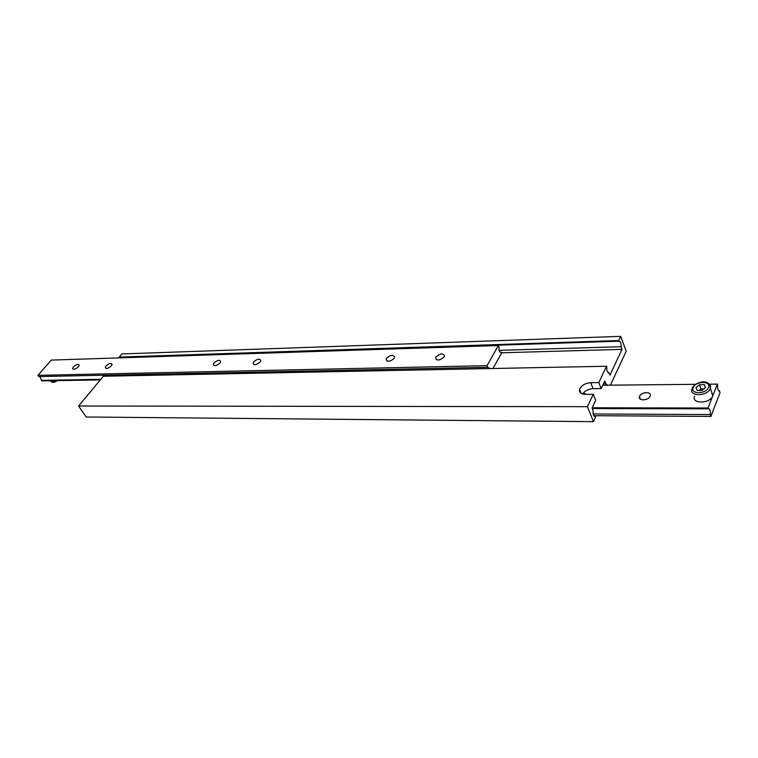 <?xml version="1.0" encoding="UTF-8"?>
<svg xmlns="http://www.w3.org/2000/svg" width="758" height="758" viewBox="0 0 758 758"><rect width="100%" height="100%" fill="white"/><g stroke="black" fill="none" stroke-linecap="round" stroke-linejoin="round"><path stroke-width="1.14" d="M694.536 396.301C691.429 404.071 710.132 403.796 712.757 395.951L708.076 408.003L708.739 408.619C710.028 409.055 710.549 411.044 710.293 414.56L710.919 416.417L720.1 392.492L719.134 390.825C717.883 390.37 717.371 388.399 717.618 384.912L717.352 384.098L712.757 395.951L711.317 391.204M650.089 396.207C648.374 400.774 637.762 401.115 639.468 396.576L639.591 396.254C641.315 391.715 651.899 391.346 650.203 395.913L650.089 396.207M583.347 392.928L586.304 394.34M708.076 408.003L592.169 407.785M717.352 384.098L709.327 384.183M695.56 384.315L602.752 385.244M708.351 408.818L592.216 408.553M710.293 414.56L593.144 413.963M710.919 416.417L593.741 415.706M719.494 390.635L718.603 390.645M699.53 384.723L695.977 387.584L697.246 390.417L702.097 390.389L705.66 387.509L704.362 384.676L699.53 384.723L700.951 388.949L699.151 390.408M703.907 388.93L700.951 388.949M705.385 387.726L704.362 384.676M593.277 394.302L587.422 406.676L593.486 421.656L595.627 417.042L594.878 416.474C593.419 416.057 592.841 414.181 593.144 410.855L592.026 408.088L595.674 400.309L593.277 394.302L585.129 394.349C580.846 394.113 578.998 392.445 579.567 389.347L579.879 388.551C582.059 385.036 585.669 383.074 590.719 382.676L598.82 382.582L601.179 388.589L593.097 388.655C588.407 388.968 584.892 390.758 582.561 394.018M610.417 385.168L626.203 351.153L620.698 336.344L121.858 353.948L119.243 357.094L119.612 357.662L619.343 341.166C620.736 341.621 621.304 343.469 621.029 346.719L499.152 350.357M621.029 346.719L622.015 349.362L609.972 375.106L608.57 372.614C607.139 372.178 606.571 370.311 606.855 367.014L606.552 366.237L598.82 382.582M606.552 366.237L103.315 376.252L78.586 406.023L86.175 416.995L593.486 421.656M587.422 406.676L78.586 406.023M595.324 416.275L594.215 416.265M601.179 388.589L604.732 381.018L605.803 383.775L603.425 383.804M605.803 383.775L607.679 385.197M620.698 336.344L618.717 340.531L119.243 357.094M618.717 340.531L619.002 341.308M622.015 349.362L501.54 352.792M608.949 372.453L608.001 372.472M73.355 366.891L72.578 368.369C73.45 369.932 75.421 369.392 78.472 366.758L79.239 365.29C78.368 363.726 76.406 364.266 73.355 366.891M105.997 366.01L105.258 367.45C106.167 369.127 108.205 368.596 111.36 365.858L112.089 364.437C111.189 362.75 109.152 363.281 105.997 366.01M213.936 363.082L213.32 364.371C214.362 366.474 216.646 365.991 220.152 362.911L220.758 361.632C219.716 359.529 217.442 360.012 213.936 363.082M253.684 362.002L253.115 363.224C254.214 365.498 256.592 365.034 260.24 361.822L260.799 360.619C259.7 358.335 257.332 358.799 253.684 362.002M386.514 358.392L386.097 359.349C387.404 362.22 390.114 361.831 394.236 358.183L394.634 357.255C393.336 354.384 390.626 354.763 386.514 358.392M435.973 357.056L435.613 357.899C437.006 360.988 439.848 360.637 444.16 356.829L444.501 356.014C443.117 352.906 440.275 353.256 435.973 357.056M100.776 379.313L41.434 380.364L41.813 380.904L100.302 379.891M500.365 352.271L501.303 352.243L501.616 352.963L493.003 368.502M41.434 380.364L39.966 376.546M487.072 365.65L37.9 375.333L38.772 376.574L487.82 367.308L487.072 365.65L498.347 345.525L499.067 347.173C498.764 350.234 499.38 351.968 500.924 352.385L501.303 352.243M489.829 368.568L487.82 367.308M37.9 375.333L51.288 360.097L498.347 345.525M692.632 387.698L694.47 385.68M704.826 382.496C709.28 383.122 711.118 385.073 710.36 388.342L710.293 388.532C707.65 396.368 688.88 396.709 692.026 388.958L692.111 388.617M708.531 387.48C711.506 380.753 695.446 380.952 693.153 387.613C690.026 394.321 706.21 394.245 708.531 387.48M590.719 382.676L593.097 388.655M50.587 380.753C51.08 382.411 53.032 382.373 56.462 380.649M692.395 387.821C695.474 381.88 710.208 377.825 710.36 388.342L712.823 395.761M639.468 396.576L640.472 399.258M579.567 389.347L581.234 393.459M73.185 369.25L72.578 368.369M105.902 368.416L105.258 367.45M214.069 365.621L213.32 364.371M253.902 364.589L253.115 363.224M386.978 361.092L386.097 359.349M436.513 359.775L435.613 357.899M57.504 380.63C54.765 382.335 52.672 382.714 51.222 381.757"/></g></svg>
